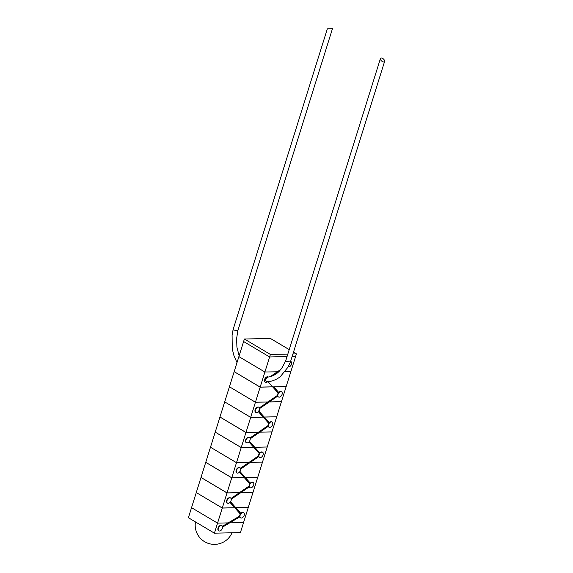<?xml version="1.0" encoding="UTF-8"?>
<svg xmlns="http://www.w3.org/2000/svg" width="573" height="573" viewBox="0 0 573 573"><rect width="100%" height="100%" fill="white"/><g stroke="black" fill="none" stroke-linecap="round" stroke-linejoin="round"><path stroke-width="0.86" d="M289.222 349.623L270.392 338.45L244.392 339.015L243.604 341.522L269.625 356.972L287.037 356.592L269.625 356.972L264.898 372.035L277.368 371.762L264.898 372.042L238.884 356.599L264.898 372.042L277.361 371.77L280.963 369.306M244.392 339.015L270.413 354.458L269.625 356.972L287.037 356.592M292.144 356.478L295.625 356.406L290.905 371.469L285.211 371.598L290.905 371.469L285.211 371.598L290.898 371.476L286.178 386.539L273.708 386.811L286.178 386.539L295.625 356.406L292.144 356.485L295.625 356.406L296.413 353.892L293.498 352.166M270.413 354.458L287.825 354.078M292.932 353.971L296.413 353.892M233.748 330.069L233.125 329.489L327.326 28.886L332.476 28.65L237.845 330.635L233.748 330.069M268.042 381.69L272.619 386.832L260.178 387.104L234.164 371.662L243.604 341.529L269.625 356.972L264.898 372.035L277.368 371.762L270.334 376.59M269.625 356.972L243.604 341.529L234.164 371.662L260.178 387.104L264.898 372.042L260.178 387.104L272.619 386.832M260.163 387.155L234.242 371.705L260.163 387.155L272.662 386.882L260.163 387.155L255.443 402.217L229.429 386.775L234.149 371.712L229.429 386.775L255.443 402.217L260.163 387.155M286.085 386.539L273.751 386.861L286.085 386.539M281.443 401.652L286.163 386.589L281.443 401.652L269.31 401.917L281.443 401.652M267.942 401.945L255.443 402.217L267.942 401.945L277.504 395.377A3.015 1.855 -59.3 0 1 277.676 394.26A3.015 1.855 -59.3 0 1 278.213 393.121L272.662 386.882M255.429 402.267L229.508 386.818L255.429 402.267L267.863 401.995L255.429 402.267L250.709 417.33L224.688 401.888L229.408 386.825L224.688 401.888L250.709 417.33L255.429 402.267M281.35 401.652L269.231 401.967L281.35 401.652M276.709 416.764L281.429 401.702L276.709 416.764L264.232 417.037L276.709 416.764M263.143 417.058L250.709 417.33L263.143 417.058L258.402 411.729M250.688 417.38L224.774 401.931L250.688 417.38L263.186 417.108L250.688 417.38L245.967 432.443L219.953 417.001L224.673 401.938L219.953 417.001L245.967 432.443L250.688 417.38M264.275 417.087L276.695 416.815L271.974 431.877L259.834 432.142L271.974 431.877L276.695 416.815L264.275 417.087L269.367 423.103A3.015 1.855 -59.3 0 1 272.103 422.029A3.015 1.855 -59.3 0 1 272.605 424.579A3.015 1.855 -59.3 0 1 269.024 427.222A3.015 1.855 -59.3 0 1 268.393 426.226L268.365 426.033A3.015 1.855 -59.3 0 1 268.522 424.672A3.015 1.855 -59.3 0 1 269.224 423.297L269.246 422.695A3.015 1.855 -59.3 0 1 271.788 421.843A3.015 1.855 -59.3 0 1 271.939 421.95M258.466 432.171L245.967 432.443L258.466 432.171L268.028 425.603A3.015 1.855 -59.3 0 1 268.207 424.486A3.015 1.855 -59.3 0 1 268.737 423.354L263.186 417.108M245.953 432.493L220.032 417.051L245.953 432.493L258.394 432.221L245.953 432.493L241.233 447.556L215.219 432.114L219.939 417.051L215.219 432.114L241.233 447.556L245.953 432.493M271.874 431.884L259.762 432.192L271.874 431.884M267.233 446.99L271.953 431.927L267.233 446.99L254.763 447.262L267.233 446.99M253.674 447.284L241.233 447.556L253.674 447.284L248.926 441.955M241.219 447.606L215.298 432.164L241.219 447.606L253.717 447.334L241.219 447.606L236.499 462.669L210.484 447.227L215.204 432.164L210.484 447.227L236.499 462.669L241.219 447.606M267.14 446.997L254.806 447.312L267.14 446.997M262.498 462.103L267.219 447.04L262.498 462.103L250.365 462.368L262.498 462.103M248.997 462.397L236.499 462.669L248.997 462.397L258.559 455.829A3.015 1.855 -59.3 0 1 258.731 454.711A3.015 1.855 -59.3 0 1 259.268 453.58L253.717 447.334M236.484 462.719L210.563 447.277L236.484 462.719L248.918 462.454L236.484 462.719L231.764 477.782L205.743 462.339L210.463 447.277L205.743 462.339L231.764 477.782L236.484 462.719M262.405 462.11L250.286 462.418L262.405 462.11M257.764 477.216L262.484 462.153L257.764 477.216L245.287 477.488L257.764 477.216M244.198 477.517L231.764 477.782L244.198 477.517L239.457 472.181M231.75 477.832L205.829 462.39L231.75 477.832L244.241 477.56L231.75 477.832L227.023 492.895L201.008 477.452L205.728 462.39L201.008 477.452L227.023 492.895L231.75 477.832M245.33 477.538L257.75 477.266L253.03 492.329L240.889 492.594L253.03 492.329L257.75 477.266L245.33 477.538L250.422 483.555A3.015 1.855 -59.3 0 1 253.159 482.487A3.015 1.855 -59.3 0 1 253.66 485.037A3.015 1.855 -59.3 0 1 250.079 487.673A3.015 1.855 -59.3 0 1 249.448 486.678L249.42 486.484A3.015 1.855 -59.3 0 1 249.577 485.123A3.015 1.855 -59.3 0 1 250.279 483.748L250.301 483.146A3.015 1.855 -59.3 0 1 252.843 482.294A3.015 1.855 -59.3 0 1 252.994 482.402M239.521 492.622L227.023 492.895L239.521 492.622L249.083 486.054A3.015 1.855 -59.3 0 1 249.262 484.937A3.015 1.855 -59.3 0 1 249.792 483.805L244.241 477.56M227.008 492.945L201.087 477.502L227.008 492.945L239.45 492.68L227.008 492.945L222.288 508.007L196.274 492.565L200.994 477.502L196.274 492.565L222.288 508.007L227.008 492.945M252.929 492.336L240.818 492.644L252.929 492.336M248.288 507.442L253.008 492.379L248.288 507.442L235.818 507.714L248.288 507.442M234.729 507.742L222.288 508.007L234.729 507.742L229.981 502.406M222.274 508.058L196.353 492.615L222.274 508.058L234.772 507.785L222.274 508.058L217.554 523.12L191.54 507.678L196.26 492.615L191.54 507.678L217.554 523.128L222.274 508.058M248.195 507.449L235.861 507.764L248.195 507.449M243.554 522.555L248.274 507.492L243.554 522.555L229.694 522.863L243.554 522.555M222.453 526.286L228.154 522.891L217.554 523.12L228.154 522.891L217.554 523.128L228.154 522.891L239.614 516.08A3.015 1.855 -59.3 0 1 239.786 515.163A3.015 1.855 -59.3 0 1 240.323 514.031L234.772 507.785M188.388 517.72L191.54 507.678L188.388 517.72L214.409 533.169L188.388 517.72M214.409 533.169L217.554 523.128L214.409 533.169L240.409 532.604L243.554 522.562L240.409 532.604L214.409 533.169M290.396 362.05L286.364 361.305L285.798 360.553L282.553 367.028L279.316 371.218C275.821 374.721 271.939 376.683 267.663 377.091L265.306 379.77L266.495 381.819C271.444 381.632 276.036 379.928 280.283 376.712L288.09 367.049L290.404 362.029L384.612 61.426A2.579 1.361 -138.8 0 1 382.95 61.841A2.579 1.361 -138.8 0 1 380.773 60.043A2.579 1.361 -138.8 0 1 380.422 58.582A2.579 1.361 -138.8 0 1 382.084 58.174A2.579 1.361 -138.8 0 1 384.261 59.964A2.579 1.361 -138.8 0 1 384.612 61.426M218.342 528.292A3.015 1.855 -59.3 0 1 221.923 525.649A3.015 1.855 -59.3 0 1 222.589 526.831L222.603 527.031A3.015 1.855 -59.3 0 1 222.431 528.199A3.015 1.855 -59.3 0 1 218.843 530.842A3.015 1.855 -59.3 0 1 218.342 528.292M218.693 530.734A3.015 1.855 -59.3 0 1 218.528 530.655A3.015 1.855 -59.3 0 1 218.026 528.105A3.015 1.855 -59.3 0 1 221.608 525.462A3.015 1.855 -59.3 0 1 221.758 525.57M290.583 361.47A3.015 1.855 -59.3 0 1 291.034 361.627A3.015 1.855 -59.3 0 1 291.535 364.177A3.015 1.855 -59.3 0 1 288.169 366.913M267.627 381.733A3.015 1.855 -59.3 0 1 265.406 382.27A3.015 1.855 -59.3 0 1 264.905 379.72A3.015 1.855 -59.3 0 1 268.322 376.998A3.015 1.855 -59.3 0 0 268.171 376.891A3.015 1.855 -59.3 0 0 264.583 379.534A3.015 1.855 -59.3 0 0 265.091 382.084A3.015 1.855 -59.3 0 0 265.256 382.162M277.998 394.446A3.015 1.855 -59.3 0 1 278.693 393.071L278.843 392.877A3.015 1.855 -59.3 0 1 281.579 391.803A3.015 1.855 -59.3 0 1 282.081 394.353A3.015 1.855 -59.3 0 1 278.499 396.996A3.015 1.855 -59.3 0 1 277.862 396L277.833 395.807A3.015 1.855 -59.3 0 1 277.998 394.446M277.504 395.384L277.833 395.807M255.429 409.946A3.015 1.855 -59.3 0 1 259.01 407.31A3.015 1.855 -59.3 0 1 259.648 408.305L259.676 408.492A3.015 1.855 -59.3 0 1 259.519 409.86A3.015 1.855 -59.3 0 1 258.817 411.235L258.667 411.428A3.015 1.855 -59.3 0 1 255.93 412.496A3.015 1.855 -59.3 0 1 255.429 409.946M255.78 412.388A3.015 1.855 -59.3 0 1 255.615 412.309A3.015 1.855 -59.3 0 1 255.114 409.759A3.015 1.855 -59.3 0 1 258.695 407.117A3.015 1.855 -59.3 0 1 258.846 407.224M268.028 425.61L268.365 426.033M245.96 440.171A3.015 1.855 -59.3 0 1 249.542 437.536A3.015 1.855 -59.3 0 1 250.172 438.531L250.2 438.717A3.015 1.855 -59.3 0 1 250.043 440.085A3.015 1.855 -59.3 0 1 249.341 441.461L249.198 441.654A3.015 1.855 -59.3 0 1 246.462 442.721A3.015 1.855 -59.3 0 1 245.96 440.171M246.311 442.614A3.015 1.855 -59.3 0 1 246.146 442.535A3.015 1.855 -59.3 0 1 245.638 439.985A3.015 1.855 -59.3 0 1 249.226 437.342A3.015 1.855 -59.3 0 1 249.377 437.45M259.053 454.898A3.015 1.855 -59.3 0 1 259.748 453.522L259.898 453.329A3.015 1.855 -59.3 0 1 262.635 452.262A3.015 1.855 -59.3 0 1 263.136 454.812A3.015 1.855 -59.3 0 1 259.555 457.447A3.015 1.855 -59.3 0 1 258.917 456.452L258.889 456.258A3.015 1.855 -59.3 0 1 259.053 454.898M258.559 455.836L258.889 456.258M236.484 470.397A3.015 1.855 -59.3 0 1 240.066 467.761A3.015 1.855 -59.3 0 1 240.703 468.757L240.732 468.943A3.015 1.855 -59.3 0 1 240.574 470.311A3.015 1.855 -59.3 0 1 239.872 471.686L239.722 471.88A3.015 1.855 -59.3 0 1 236.986 472.947A3.015 1.855 -59.3 0 1 236.484 470.397M236.835 472.84A3.015 1.855 -59.3 0 1 236.67 472.761A3.015 1.855 -59.3 0 1 236.169 470.211A3.015 1.855 -59.3 0 1 239.75 467.575A3.015 1.855 -59.3 0 1 239.901 467.675M249.083 486.062L249.42 486.484M227.015 500.623A3.015 1.855 -59.3 0 1 230.597 497.987A3.015 1.855 -59.3 0 1 231.227 498.983L231.256 499.169A3.015 1.855 -59.3 0 1 231.098 500.537A3.015 1.855 -59.3 0 1 230.396 501.912L230.253 502.106A3.015 1.855 -59.3 0 1 227.517 503.173A3.015 1.855 -59.3 0 1 227.015 500.623M227.366 503.065A3.015 1.855 -59.3 0 1 227.202 502.987A3.015 1.855 -59.3 0 1 226.693 500.437A3.015 1.855 -59.3 0 1 230.282 497.801A3.015 1.855 -59.3 0 1 230.432 497.908M240.108 515.349A3.015 1.855 -59.3 0 1 240.803 513.974L240.954 513.78A3.015 1.855 -59.3 0 1 243.69 512.713A3.015 1.855 -59.3 0 1 244.191 515.263A3.015 1.855 -59.3 0 1 240.61 517.899A3.015 1.855 -59.3 0 1 239.944 516.717L239.929 516.517A3.015 1.855 -59.3 0 1 240.108 515.349M239.614 516.08L239.929 516.517M240.803 513.974L240.323 514.031M231.041 498.453L239.45 492.68M250.279 483.748L249.792 483.805M240.51 468.227L248.918 462.454M259.748 453.522L259.268 453.58M249.986 438.001L258.394 432.221M269.224 423.297L268.737 423.354M259.454 407.775L267.863 401.995M278.693 393.071L278.213 393.121M273.729 386.861L278.714 392.469A3.015 1.855 -59.3 0 1 281.264 391.617A3.015 1.855 -59.3 0 1 281.415 391.724M273.686 386.811L278.793 392.534M258.917 411.085L264.21 417.037M254.784 447.312L259.77 452.921A3.015 1.855 -59.3 0 1 262.319 452.068A3.015 1.855 -59.3 0 1 262.47 452.176M249.448 441.31L254.741 447.262M239.972 471.536L245.265 477.488M235.84 507.764L240.825 513.372A3.015 1.855 -59.3 0 1 243.375 512.527A3.015 1.855 -59.3 0 1 243.525 512.627M230.504 501.769L235.797 507.714M240.459 517.791A3.015 1.855 -59.3 0 1 240.295 517.713A3.015 1.855 -59.3 0 1 239.707 516.91M249.928 487.566A3.015 1.855 -59.3 0 1 249.764 487.487A3.015 1.855 -59.3 0 1 249.241 486.857M259.404 457.34A3.015 1.855 -59.3 0 1 259.24 457.261A3.015 1.855 -59.3 0 1 258.717 456.631M268.873 427.114A3.015 1.855 -59.3 0 1 268.708 427.035A3.015 1.855 -59.3 0 1 268.185 426.405M278.349 396.888A3.015 1.855 -59.3 0 1 278.184 396.81A3.015 1.855 -59.3 0 1 277.661 396.179M195.472 521.924A19.196 19.196 0 0 0 232.015 532.783M233.125 329.496L232.086 335.062L232.266 348.936L233.906 355.504L236.993 362.623M239.142 355.769L236.907 347.131L236.628 338.5L237.845 330.628M380.422 58.582L285.791 360.567M222.532 527.117L239.894 516.796M272.977 375.687L278.944 371.598M259.626 408.57L277.826 396.065M269.324 422.759L258.745 410.87M250.15 438.796L268.35 426.291M259.848 452.985L249.276 441.095M240.681 469.022L258.881 456.516M250.38 483.211L239.801 471.321M231.206 499.248L249.405 486.749M240.904 513.437L230.332 501.547"/></g></svg>
